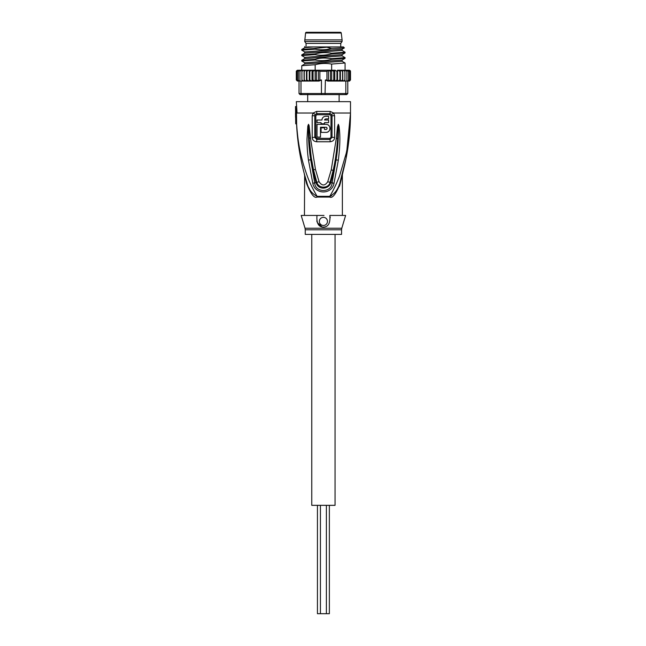 <?xml version="1.0" encoding="UTF-8"?>
<svg xmlns="http://www.w3.org/2000/svg" width="646" height="646" viewBox="0 0 646 646"><rect width="100%" height="100%" fill="white"/><g stroke="black" fill="none" stroke-linecap="round" stroke-linejoin="round"><path stroke-width="0.97" d="M329.363 505.333L329.363 613.7L317.444 613.7L317.444 505.333M335.056 234.409L335.056 505.333L311.76 505.333L311.76 234.409M304.71 39.882L342.097 39.882L341.241 33.011A0.816 0.816 0 0 0 340.434 32.3L306.382 32.3A0.816 0.816 0 0 0 305.574 33.011L304.71 41.514L306.067 43.411L306.067 46.932M342.097 39.882L342.097 41.514L304.71 41.514M342.097 41.514L340.749 43.411L306.067 43.411M340.749 43.411L340.749 46.932M339.118 94.615L339.118 101.656M307.69 94.615L307.69 101.656M307.843 94.017L307.746 94.615M295.755 123.871A235.16 235.16 0 0 1 295.69 122.49L295.505 106.533L296.506 113.034L296.643 123.871L295.755 123.871M295.545 117.37L295.505 113.034M297.41 135.708L296.619 123.871C297.887 143.331 300.447 153.546 303.539 164.811C307.157 175.906 308.594 181.574 317.073 196.336C311.776 193.606 308.36 188.955 306.81 182.382L304.597 174.791M330.655 196.093L329.743 196.336A3.795 1.26 90 0 0 329.718 197.062C332.44 198.621 335.952 194.099 340.256 183.504L342.364 174.743L340.256 183.504L340.006 182.382C338.456 188.955 335.032 193.606 329.743 196.336C333.118 190.885 336.38 184.126 339.513 176.051L346.232 153.215C348.743 140.715 350.31 131.316 350.495 113.034L350.495 101.656L296.312 101.656L297.079 113.034L295.69 113.034L295.69 122.49M334.983 186.646L336.485 183.399M347.265 148.12L348.113 143.234M348.339 141.813L348.767 138.825M350.011 126.794L350.156 124.484M350.35 120.56L350.495 113.494M296.312 106.533L295.505 106.533M316.637 111.403L313.157 113.034L312.204 115.739L312.204 137.38C312.349 139.948 313.827 141.409 316.661 141.765L330.154 141.765C333.045 141.329 334.531 139.867 334.612 137.38L334.612 115.739L333.659 113.034L330.179 111.403L316.637 111.403L316.903 114.746L329.904 114.746L330.978 115.739L330.97 137.388L329.928 138.357L316.887 138.357L315.837 137.388L315.837 115.739L316.903 114.746M312.204 115.739L314.78 115.739L315.208 114.455L313.157 113.034L296.506 113.034M308.449 160.079L312.793 183.238C314.909 194.874 331.971 194.785 334.022 183.238L338.342 160.168C340.587 141.555 339.949 133.625 338.988 126.035L338.318 124.29L337.462 126.979L336.316 138.349L331.212 169.971L327.724 181.776C324.841 186.008 321.966 186.008 319.092 181.768L315.466 169.446L310.468 138.042L309.111 125.623L308.505 124.29L307.811 126.083L306.979 139.253C307.052 145.608 307.246 150.914 308.449 160.079L310.718 159.837C308.982 148.677 308.207 137.477 308.392 126.22L309.168 138.139L308.505 124.428L308.392 126.22L307.811 126.083M315.208 114.455L316.815 113.631L330.001 113.631L331.608 114.455L332.028 115.739L334.612 115.739M312.204 137.38L314.788 137.388L316.815 139.479L330.001 139.479L332.028 137.388L332.028 115.739L330.978 115.739M314.788 115.739L314.78 137.388M324.47 116.49L323.67 116.869M322.984 117.443L322.443 118.161M322.071 119.042L321.942 120.027C322.152 117.766 323.396 116.522 325.681 116.288L328.612 116.288L328.612 118.888L325.681 118.888L324.542 120.027L324.76 119.357M321.942 120.027L317.016 120.027L317.016 122.627L321.078 122.627L321.078 123.766L324.542 123.766L324.542 122.627L324.542 123.766L324.542 122.627L328.612 122.627L328.612 120.027L324.542 120.027M327.054 132.236L328.039 131.824M328.854 131.195L329.484 130.371M329.88 129.41L330.017 128.36M329.88 127.327L329.484 126.374M328.846 125.534L328.039 124.912M327.054 124.5L326.004 124.363C331.172 124.145 331.212 132.583 326.004 132.382L321.078 132.382L321.078 127.827L324.542 127.827L324.542 129.507L326.004 129.507C327.482 128.756 327.482 127.997 326.004 127.23L326.4 127.302M326.755 127.512L327.11 128.086M326.755 129.224L326.004 129.507M326.004 124.363L317.016 124.363L317.016 137.089L320.481 137.089L320.481 129.781M317.016 128.99L317.016 132.85M321.078 123.766L321.078 122.627M326.004 127.23L320.481 127.23L320.481 137.089M342.259 174.646L340.006 182.382C346.999 159.667 350.495 136.548 350.495 113.034L349.575 133.867M339.998 182.414L340.264 181.542M340.62 180.347L340.967 179.192M341.048 178.91L341.694 176.681M343.292 170.714L342.105 175.89M341.233 179.596L341.136 180M331.156 195.875L331.632 195.617M335.25 192.201L335.67 191.628M336.178 190.885L336.566 190.279M337.091 189.383L337.462 188.689M337.987 187.639L338.326 186.904M338.98 185.329L339.166 184.829M340.224 183.617L339.408 186.347M324.001 215.441L301.189 215.441L305.025 228.232L341.791 228.232L345.618 215.441L329.815 215.441C330.461 223.096 328.321 226.98 323.404 227.109L322.742 227.069M323.404 225.47A4.062 4.062 0 0 0 327.474 221.4A4.062 4.062 0 0 0 323.404 217.339A4.062 4.062 0 0 0 319.342 221.4A4.062 4.062 0 0 0 323.404 225.47M330.106 216.757L330.219 217.767M322.071 226.948L317.356 222.66M317.049 221.836L316.798 220.9M323.404 227.109C318.47 226.964 316.338 223.072 317 215.441L322.814 215.441M306.81 182.382C300.883 163.147 297.467 143.638 296.562 123.871C297.483 143.711 300.899 163.22 306.81 182.382L306.559 183.504L304.444 174.743L306.559 183.504C310.839 194.083 314.352 198.597 317.097 197.062L317.097 197.062A3.795 1.26 -90 0 0 317.073 196.336L329.743 196.336M304.637 175.607L304.444 215.441M309.038 188.083L309.337 188.672M305.17 176.843L305.041 176.39M304.339 173.847L304.193 173.306M303.402 170.245L302.958 168.445M299.348 150.599L299.243 149.969M298.509 145.027L297.62 137.76M304.444 174.719L304.314 173.742L304.516 174.493M304.92 175.954L305.122 176.681M305.631 178.441L305.816 179.103M323.404 234.409L341.556 234.409L341.556 229.782L305.251 229.782L305.251 234.409L323.404 234.409M310.468 138.042L309.168 138.139L311.17 157.059L313.496 169.761L312.64 169.93L310.718 159.837L314.707 182.907L315.999 182.495L312.64 169.93M312.793 183.238L314.707 182.907C315.232 193.017 331.584 193.017 332.101 182.907L330.817 182.495C329.42 188.858 318.607 191.063 315.999 182.495L316.798 182.269L313.496 169.761L315.466 169.446M336.316 138.349L337.624 138.446C336.453 153.377 335.387 160.087 333.199 170.294L330.009 182.269C329.194 188.414 318.567 189.068 316.798 182.269L319.092 181.768M338.318 124.29L337.624 138.446L338.415 126.18C338.609 137.469 337.826 148.717 336.082 159.925L334.047 170.463L330.817 182.495L327.724 181.776M338.988 126.035L338.415 126.18L338.31 124.428M338.342 160.168L336.082 159.925L332.101 182.907L334.022 183.238M345.012 62.977L331.64 64.067L331.64 70.228L312.236 70.228L313.035 71.31L315.135 70.285L316.395 71.31L318.389 70.438L319.867 71.31L319.867 79.983L321.442 79.983L321.442 93.525L347.79 93.525L347.79 81.065L345.828 81.065L345.828 93.525L345.069 94.615L300.107 94.615L299.025 93.525L300.988 93.525L301.747 94.615M345.069 94.615L346.708 94.615L347.79 93.525M333.772 79.983L331.681 81.008L330.421 79.983L328.426 80.855L326.941 79.983L326.941 71.31L328.426 70.438L330.421 71.31L331.681 70.285L333.772 71.31L333.772 79.983L334.58 81.065L327.756 81.065L325.374 79.983L325.043 94.615M333.772 71.31L334.58 70.228L304.056 70.228L304.096 81.065L300.988 81.065L300.988 93.525L321.442 93.525L321.765 94.615M321.442 79.983L319.051 81.065L311.574 81.065L319.051 81.065M305.986 81.065L304.096 81.065L304.25 79.983L305.986 81.065M308.764 81.065L306.535 81.065L306.915 79.983L308.764 81.065M303.378 81.065L304.016 81.065M300.988 81.065L299.025 81.065L299.025 93.525M345.828 81.065L343.204 81.065L344.899 79.983L344.867 80.871M327.756 81.065L343.438 81.065M342.76 70.228L342.76 81.065L342.566 79.983L340.377 81.065L340.377 70.228L342.566 71.31L342.719 70.228L343.204 70.228L344.899 71.31L344.899 79.983M340.377 81.065L339.901 79.983L337.567 81.065L337.567 70.228L339.901 71.31L340.28 70.228L342.719 70.228L340.83 70.228M337.567 81.065L336.954 79.983L334.79 81.065L334.79 70.228L336.954 71.31L337.438 70.228L340.28 70.228L338.052 70.228M342.792 81.065L343.204 81.065M342.566 71.31L342.566 80.217M339.901 71.31L339.901 79.983M336.954 71.31L336.954 79.983M334.58 70.228L335.234 70.228M331.681 70.285L331.681 81.008M330.421 71.31L330.421 79.983M328.426 70.438L328.426 80.855M350.277 70.656L350.495 71.31L348.985 70.228L350.269 71.31L350.269 79.983L348.985 81.065L349.647 81.033M350.269 71.31L348.154 70.228L348.84 70.228L349.575 71.31L349.575 79.983L348.154 81.065L349.333 81.065L350.269 79.983M349.575 71.31L348.154 70.228L346.894 70.228L347.911 70.228L348.436 71.31L348.436 79.983L347.79 81.065L348.84 81.065L349.575 79.983M346.49 70.228L348.436 71.31M346.87 71.31L346.571 70.228L345.23 70.228L346.87 71.31L346.87 81.065M344.899 71.31L344.827 70.228L343.204 70.228M303.612 70.228L301.916 71.31L301.989 70.228L304.056 70.228L301.577 70.228L299.946 71.31L300.245 70.228L301.577 70.228L299.922 70.228L298.379 71.31L298.896 70.228L299.922 70.228L298.662 70.228L297.241 71.31L297.976 70.228L298.662 70.228L296.546 71.31L297.394 70.228L296.312 71.31L296.312 79.983L298.161 81.065M304.25 79.983L304.25 71.31L305.986 70.228L304.096 70.228L304.242 71.084M296.336 71.092L297.394 70.228M306.915 71.31L306.535 70.228L308.764 70.228L306.915 71.31L306.915 79.983M309.862 71.31L309.377 70.228L311.574 70.228L309.862 71.31L309.862 79.983L309.377 81.065L311.574 81.065L309.862 79.983M349.413 70.228L350.495 71.31L350.495 79.983L349.381 81.065M348.436 79.983L347.79 81.065M298.379 79.983L299.025 80.871L298.379 79.983L298.379 71.31M299.025 81.065L297.976 81.065L297.241 79.983L297.241 71.31M296.546 79.983L297.83 81.065L296.546 79.983L296.546 71.31M296.312 79.983L297.394 81.065M344.803 70.228L345.23 70.228M306.535 70.228L305.986 70.228M309.248 81.065L309.248 70.228L308.764 70.228M312.026 81.065L312.026 70.228L311.574 70.228M313.035 71.31L313.035 79.983L312.236 81.065M315.135 70.285L315.135 81.008L313.035 79.983M316.395 71.31L316.395 79.983L315.135 81.008M318.389 70.438L318.389 80.855L316.395 79.983M319.867 79.983L318.389 80.855M303.612 81.065L301.916 79.983L301.94 80.871M301.916 71.31L301.916 79.983M306.438 70.228L306.438 81.065M299.946 71.31L299.946 81.065M304.258 80.096L304.476 80.524M298.662 81.065L297.241 79.983M345.077 63.05L345.077 70.228M331.64 53.23C326.052 52.221 320.561 52.439 315.167 53.901L301.787 54.862L304.726 53.158L342.089 50.445L345.077 52.213L331.64 53.23L331.64 53.909L345.029 52.948L345.077 52.213M331.64 58.649C325.011 57.672 319.52 57.898 315.167 59.319L301.787 60.28L304.726 58.576L342.089 55.863L345.077 57.631L331.64 58.649L331.64 59.327L345.029 58.366L345.077 57.631M344.383 47.909L342.089 49.233L304.726 51.946L301.73 50.178L315.167 49.161C320.626 50.17 326.077 49.96 331.535 48.515L344.383 47.909L343.454 46.932L329.775 46.932L313.528 48.555L315.167 48.555L315.167 49.161M342.089 55.871L342.089 54.652L304.734 57.365M345.029 62.993L342.089 61.289L342.089 60.07L304.734 62.783M342.089 61.281L304.726 63.994L304.726 62.783L301.73 61.015L315.167 59.997C320.65 61.015 326.141 60.789 331.64 59.327M304.726 58.576L304.726 57.365L301.73 55.596L315.167 54.579C319.544 55.653 325.035 55.427 331.64 53.909M313.528 48.555L301.787 49.443L301.73 50.178M315.167 53.901L315.167 54.579M301.787 54.862L301.73 55.596M315.167 59.319L315.167 59.997M301.787 60.28L301.73 61.015M331.64 64.067C326.036 63.058 320.553 63.284 315.167 64.737L315.167 70.228M315.167 64.737L301.787 65.698L301.73 70.228M307.423 46.932L313.568 46.932L304.726 47.739L301.787 49.443M304.726 63.994L301.787 65.698M313.568 46.932L329.775 46.932M331.535 48.515L326.924 47.239M315.781 48.329L315.167 48.555M341.241 33.011L305.574 33.011M331.608 114.455L333.659 113.034L350.495 113.034L339.118 113.034M329.904 114.746L330.179 111.403M330.97 137.388L334.612 137.38M329.928 138.357L330.001 139.479A3.795 0.977 90 0 1 330.154 141.514A3.795 0.977 -90 0 1 330.154 141.765M316.887 138.357A1.898 0.493 -90 0 1 316.887 138.462L316.661 141.514A3.795 0.977 90 0 0 316.661 141.765M314.78 115.739L315.837 115.739M314.788 137.388L315.837 137.388M329.718 197.062L317.097 197.062M331.212 169.971L334.047 170.463M325.374 79.983L326.941 79.983M326.941 71.31L319.867 71.31M320.424 505.333L320.424 613.7M326.383 505.333L326.383 613.7M350.495 113.034L346.086 158.302L339.974 182.471M342.501 173.742L342.235 174.727M342.194 174.856L341.677 176.738M341.459 177.489L340.991 179.112M350.293 122.805L349.987 128.497M345.368 161.791L344.593 165.319M342.372 174.719L342.372 215.441M304.314 173.742L305.518 178.07M341.556 229.782L341.791 228.232M305.251 229.782L305.025 228.232M349.413 81.065L350.495 79.983M342.089 54.652L345.029 52.948M342.089 60.07L345.029 58.366M304.726 46.528L304.726 47.739M342.089 50.445L342.089 49.233M304.726 51.946L304.726 53.158"/></g></svg>
